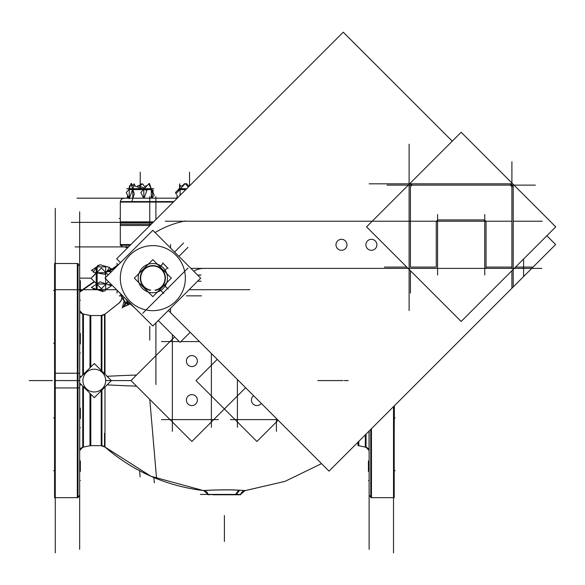 <?xml version="1.0" encoding="UTF-8"?>
<svg xmlns="http://www.w3.org/2000/svg" width="585" height="585" viewBox="0 0 585 585"><rect width="100%" height="100%" fill="white"/><g stroke="black" fill="none" stroke-linecap="round" stroke-linejoin="round"><path stroke-width="0.88" d="M123.157 298.716L119.998 293.136A36.102 36.102 0 0 0 123.106 298.621L123.786 298.087M122.579 297.823L121.724 296.449L122.579 297.823M121.68 296.376L120.905 295.008M125.205 246.921A3.254 3.254 0 0 1 125.958 247.016A3.254 3.254 0 0 0 125.153 246.921A3.254 3.254 0 0 1 125.958 247.016A3.254 3.254 0 0 0 125.153 246.921L128.561 246.885L126.104 246.709M125.958 247.016A3.254 3.254 0 0 0 125.153 246.921L126.601 246.768L127.852 247.587L126.601 246.768L127.874 246.775M122.367 307.483L127.128 302.072L128.985 304.441L122.367 307.483L124.225 300.719L122.367 307.483C118.243 301.385 118.243 301.385 122.367 307.483L130.294 303.432L122.367 307.483L127.135 302.642L128.503 304.646M130.177 303.52L132.583 305.721L129.76 302.898M209.876 490.223C189.971 491.459 220.589 489.023 238.899 490.223L245.086 490.596L240.654 494.42L212.779 494.42L235.748 494.42L238.899 490.223C220.589 489.023 189.971 491.459 209.876 490.223M165.131 270.19L167.529 267.791L165.131 270.19M167.529 288.493L165.131 286.087L167.529 288.493M160.787 290.431L163.186 292.829L160.787 290.431M163.186 263.447L160.787 265.853L163.186 263.447M105.68 266.877L97.117 266.877L105.68 266.877M96.211 269.802L97.081 266.877L96.211 269.802L97.081 272.727L96.211 278.358L97.081 283.988L96.211 286.694L97.081 289.407L96.211 286.694M105.68 289.407L97.117 289.407L105.68 289.407M120.313 222.373L120.313 202.074C120.547 199.704 121.848 198.403 124.217 198.176C121.592 198.512 120.298 199.975 120.349 202.578M179.763 188.714L180.136 189.577L186.659 188.787M178.849 190.615L178.849 189.62L178.849 190.615M147.552 188.699L151.296 189.577L151.296 198.176L151.296 189.577L147.552 188.699L143.808 189.577L138.294 188.699L132.773 189.577L130.996 188.699L129.972 189.006M129.219 198.176L129.219 189.62L129.219 198.176M120.327 262.438A36.102 36.102 0 0 0 119.998 263.148L120.327 262.438A36.102 36.102 0 0 0 119.998 263.148L120.327 262.438M123.106 298.621L119.998 293.136A36.102 36.102 0 0 0 123.164 298.708M129.175 302.811A34.186 34.186 0 0 1 128.334 301.977M127.245 300.807A34.186 34.186 0 0 1 125.424 298.562M75.114 246.921L128.524 246.921M130.17 245.269L120.313 245.269L120.313 224.282L151.164 224.282M125.256 246.921L127.515 247.93M124.671 246.958L126.28 246.636L127.881 247.557M127.508 247.93A3.254 3.254 0 0 0 124.466 246.994A3.254 3.254 0 0 1 124.7 246.95L127.435 247.857M122.185 307.871C117.899 301.516 117.899 301.516 122.185 307.871C125.183 305.363 125.68 302.555 123.691 299.461L123.91 299.732M104.978 314.152L119.026 303.074C121.812 300.105 122.506 297.524 121.095 295.33L121.234 295.593M126.631 302.54L128.276 304.924L130.521 303.41M127.406 303.9L122.689 299.184L124.371 297.502M129.044 302.182L129.629 303.973A2.603 2.603 0 0 0 130.418 303.556L129.629 303.973M134.557 307.695L129.724 303.608M136.539 386.151A181.686 11.407 180 0 1 107.092 384.872M357.961 442.194L357.961 445.638L358.802 445.726L358.788 441.368C358.788 447.137 358.788 447.137 358.788 441.368M358.802 441.353L358.802 445.726L357.976 445.638L357.976 442.18M136.539 375.029A181.686 11.407 180 0 0 107.092 376.301M104.978 374.188L104.978 314.072L101.234 315.483L101.234 370.444M105.658 381.303A11.386 11.386 0 0 0 94.295 369.208A11.386 11.386 0 0 0 82.938 381.303M79.662 378.144L94.295 363.512L111.377 380.586L94.295 397.668L79.662 383.029M82.938 379.877A11.386 11.386 0 0 0 94.295 391.972A11.386 11.386 0 0 0 105.658 379.877M101.234 390.729L101.234 445.697L104.978 447.108L104.978 386.985M89.973 393.347L89.973 445.726L90.821 445.638L90.807 394.173L90.821 445.638L89.995 445.719L89.995 393.361M90.807 367L90.807 315.542L89.995 315.454L89.973 367.833L89.995 328.551M89.995 367.811L89.995 315.454L90.821 315.542L90.821 366.985M82.756 375.051L82.756 313.918L79.721 310.789L79.721 309.414L79.721 333.494M79.721 353.011L79.662 385.018M79.721 384.974L81.439 384.806M79.721 309.414L79.662 310.101C79.874 312.412 81.132 313.714 83.443 313.999L83.443 374.363M79.721 408.169L79.662 376.162M79.721 376.206L81.439 376.367M79.721 427.686L79.721 451.766L79.721 450.384L82.756 447.262L89.995 445.719M83.443 386.809L83.443 447.174C81.132 447.466 79.874 448.761 79.662 451.079L79.721 451.766M79.662 549.381L79.662 380.586L55.268 380.586L55.268 552.825L55.268 497.674L77.322 497.674L79.662 495.334L78.01 497.564M79.662 211.799L79.662 380.586M79.56 373.427L76.635 373.245M79.662 387.797L76.635 387.935M78.01 263.506L78.01 387.943L54.573 387.943L54.573 263.506L78.01 263.506M78.01 373.237L54.573 373.237L54.573 497.674L78.01 497.674L78.01 373.237M76.635 497.572L77.322 497.674L77.322 263.506L55.268 263.506L55.268 208.348L55.268 380.586M79.662 289.75L80.357 289.75L80.357 280.69L80.357 291.14L79.662 291.14M80.357 289.75L80.357 291.14M79.662 342.554L80.357 342.554L80.357 333.494L80.357 343.943L79.662 343.943M80.357 342.554L80.357 343.943M79.662 417.237L80.357 417.237L80.357 408.169L80.357 418.619L79.662 418.619M80.357 417.237L80.357 418.619M79.662 470.04L80.357 470.04L80.357 460.973L80.357 471.422L79.662 471.422M80.357 470.04L80.357 471.422M79.662 460.973L80.357 461.104M79.662 280.69L80.357 280.822M54.573 383.855L54.573 328.551M54.573 377.318L54.573 432.629M140.107 476.826L139.588 470.771M156.583 478.647L149.775 399.379M394.378 405.778L394.202 432.629M371.46 480.49L371.46 428.695L371.46 497.674L393.508 497.674L393.508 552.825L393.508 406.641M394.202 405.953L394.202 497.674L370.766 497.674L370.766 429.39M369.12 549.381L369.12 431.035M368.426 471.422L368.426 460.973L368.426 471.422L369.12 471.422M368.426 470.04L369.12 470.04M369.12 460.973L368.426 461.104M366.027 434.128C366.027 451.474 366.027 451.474 366.027 434.128L366.027 447.262L369.055 450.384L369.055 451.766L369.055 431.101M369.055 451.766L369.12 451.079C368.901 448.761 367.643 447.466 365.34 447.174L365.34 434.816M153.877 477.535L154.33 482.815M172.356 431.328L172.356 334.62M161.504 341.56L179.295 341.56M180.897 341.56L199.448 341.56M211.382 427.335L211.382 353.486M161.504 419.613L218.395 419.613M245.612 387.723L191.865 441.47L130.981 380.586L174.652 336.923M186.425 361.764A5.492 5.492 0 0 1 191.865 355.585A5.492 5.492 0 0 1 197.313 361.764M197.313 360.382A5.492 5.492 0 0 1 191.865 366.561A5.492 5.492 0 0 1 186.425 360.382M186.425 400.791A5.492 5.492 0 0 1 191.865 394.612A5.492 5.492 0 0 1 197.313 400.791M197.313 399.409A5.492 5.492 0 0 1 191.865 405.588A5.492 5.492 0 0 1 186.425 399.409M237.4 427.335L237.4 379.511M276.427 431.328L276.427 418.538M230.38 419.613L277.509 419.613M217.254 359.365L196.026 380.586L256.91 441.47L278.138 420.249M251.47 400.791A5.492 5.492 0 0 1 253.612 395.716M261.298 403.409A5.492 5.492 0 0 1 251.47 399.409M213.408 494.42L208.209 494.764C207.675 492.336 206.052 490.939 203.339 490.566L150.893 476.248L104.978 447.02M210.095 490.164C188.692 491.495 220.984 488.906 239.623 490.208L236.055 494.771L213.452 494.778M245.444 490.566L238.68 490.164L235.331 494.778L240.574 494.764C241.232 492.248 242.855 490.852 245.444 490.566L284.961 481.382L321.523 463.634L284.961 481.382L245.371 490.559M212.721 494.771L235.331 494.778M240.654 494.42L200.392 494.42L208.128 494.42L203.69 490.596C166.155 486.025 133.088 471.364 104.496 446.604L104.496 433.317M164.999 278.906A12.183 12.183 0 0 0 152.839 265.956A12.183 12.183 0 0 0 140.678 278.906M134.331 278.146L152.839 259.638L171.346 278.146L152.839 296.654L134.331 278.146M155.91 384.557L155.91 322.905L155.91 384.557M155.91 219.529L155.91 196.56L155.91 219.529M116.569 289.707L105.724 289.707L116.569 289.707M97.461 289.707L55.867 289.707L97.461 289.707M249.81 289.707L189.109 289.707M149.767 225.671L149.767 196.56L149.767 225.671M149.767 340.126L149.767 326.357M138.228 277.224A14.632 14.632 0 0 0 152.839 292.778A14.632 14.632 0 0 0 167.442 277.224M167.442 279.06A14.632 14.632 0 0 0 152.839 263.506A14.632 14.632 0 0 0 138.228 279.06M140.663 277.634A12.183 12.183 0 0 0 150.776 290.153M154.901 290.153A12.183 12.183 0 0 0 165.014 277.634M185.299 280.186A32.526 32.526 0 0 0 152.839 245.62A32.526 32.526 0 0 0 120.378 280.186M105 278.138L152.839 230.307L200.67 278.138L152.839 325.977L105 278.138M120.378 276.098A32.526 32.526 0 0 0 152.839 310.664A32.526 32.526 0 0 0 185.299 276.098M168.356 310.459L329.026 471.13L555.626 244.53L546.858 235.762M120.517 262.628L116.664 258.775L343.263 32.175L452.263 141.168M185.255 220.94A94.317 94.317 0 0 0 155.083 232.552M165.233 221.225L511.524 221.225M513.199 221.225L542.236 221.225M523.604 276.551L523.604 259.016M190.915 268.383L511.524 268.383M541.834 268.383L513.199 268.383M204.801 268.405A19.517 19.517 0 0 0 193.781 271.243M365.969 245.649A5.492 5.492 0 0 1 371.395 239.316A5.492 5.492 0 0 1 376.82 245.649M376.82 243.96A5.492 5.492 0 0 1 371.395 250.292A5.492 5.492 0 0 1 365.969 243.96M336.053 245.649A5.492 5.492 0 0 1 341.472 239.316A5.492 5.492 0 0 1 346.898 245.649M346.898 243.96A5.492 5.492 0 0 1 341.472 250.292A5.492 5.492 0 0 1 336.053 243.96M111.508 284.646L108.028 284.646L111.508 284.646L152.839 325.977M168.129 268.391L162.586 262.848M164.261 271.06L166.813 268.508M178.93 256.391L187.939 247.382M201.057 275.067L197.606 275.067M170.542 311.776L170.542 308.273M170.542 248.011L170.542 244.508M197.606 281.209L201.057 281.209M168.129 289.092L164.524 285.487M142.762 313.253L187.953 268.062M160.18 289.831L163.793 293.436M155.91 326.357L155.91 340.126M119.201 295.849L122.711 295.849M201.518 295.849L186.476 295.849M159.917 266.716L162.469 264.164M183.602 243.038L174.586 252.055M117.066 293.143L117.066 290.197L117.066 293.143M117.066 266.08L117.066 263.14L117.066 266.08M409.12 310.613L409.12 144.195M413.405 183.844A3.905 3.905 0 0 0 409.142 188.107M369.157 183.822L512.709 183.822M513.177 188.107A3.905 3.905 0 0 0 508.913 183.844M513.199 184.312L513.199 286.957M527.451 268.383L461.155 268.383M484.738 275.074L484.738 214.534M437.58 275.074L437.58 214.534M461.155 321.457L555.75 226.863L461.155 132.276L366.568 226.863L461.155 321.457M105.68 289.765L105.68 278.497M105.68 266.709L105.68 277.465M93.717 271.279L91.326 270.438L100.028 264.72L109.636 267.477L104.795 274.336L93.125 272.12L97.966 265.261L98.923 265.444M107.018 271.637L111.435 268.734L109.285 267.974M96.174 269.963L97.117 268.581L97.117 266.811M96.174 278.555L97.117 278.628L97.117 268.332L96.174 269.751M96.174 273.239L96.174 272.698M108.247 274.899L101.38 268.025L91.048 278.358L101.38 288.683L108.466 281.604M96.174 286.73L97.117 288.193L97.117 278.153L96.174 278.153M96.174 284.361L96.174 283.476M93.476 288.303L93.125 288.8L104.795 291.023L105.863 289.502L111.435 285.846L100.028 281.831L91.326 287.549L102.733 291.564L103.837 290.84M96.174 286.54L97.117 287.959L97.117 289.473M91.267 278.138L79.662 278.138L91.267 278.138L90.573 278.138L91.267 278.138L90.573 278.138L91.267 278.138L90.573 278.138L91.267 278.138L96.174 272.807M96.211 289.385L96.211 267.755M177.27 198.176L77.037 198.176M152.568 222.87L120.313 222.87L120.313 201.576L173.869 201.576M153.073 222.373L71.29 222.373L153.073 222.373M120.313 218.468L119.135 218.468M149.972 225.474L120.313 225.474L120.313 221.869L153.57 221.869M120.517 225.474L120.313 221.869L120.517 225.474M185.028 188.655L184.246 189.62L185.825 189.62M175.931 193.876L185.167 183.544L188.348 187.098M179.485 188.611L178.198 189.62L179.858 188.655L178.206 189.62L184.677 189.62L185.386 188.655M180.085 188.655L180.597 188.655M179.427 188.904L179.697 183.814L180.282 195.156M179.895 188.655L178.198 189.62M182.505 186.527L180.436 185.62L179.968 187.156M179.215 189.62L178.937 190.513M177.409 195.522L176.867 197.291L177.76 197.679M179.398 188.699L186.739 188.699M180.1 342.364L158.272 320.543L180.1 342.364L190.176 332.287M128.941 302.079L127.091 301.78L127.303 300.441M184.589 184.195L184.385 183.814L181.891 186.257M178.462 189.62L175.493 192.523L176.122 193.664M176.707 194.732L177.313 195.843M179.507 188.121L178.915 189.204M178.688 189.62L178.279 191.251M189.109 186.33L186.461 183.544L185.796 184.246M145.336 187.558L142.601 183.814L139.362 186.191M130.221 186.001L129.651 185.62L128.868 189.496M127.647 195.536L127.296 197.291L128.627 198.176M132.473 185.65L131.53 183.544L131.215 184.246M129.724 187.588L128.751 189.752M128.832 198.176L127.011 194.11M141.848 184.37L141.446 183.814L138.601 185.906M150.791 187.588L151.595 189.379L153.219 190.461L152.846 192.289M146.659 186.096L145.943 185.62L145.614 187.251M149.292 184.246L148.978 183.544L148.795 183.953M152.86 192.209L153.504 193.635M151.595 198.176L154.272 195.222L148.729 183.814L140.831 192.523L143.581 198.176M138.111 188.655L137.746 189.62L148.897 189.62L147.625 188.655M142.038 188.655L144.334 188.655M144.093 198.176L146.857 190.461L133.914 185.62L129.724 197.291M131.011 188.655L129.417 189.62L138.206 189.62L138.506 188.655M129.292 198.805L126.243 192.523L129.19 189.269L130.996 183.544L134.257 193.876L131.83 201.576M131.135 188.655L129.57 189.62L128.912 189.62L130.579 188.655M135.259 186.125L134.133 183.814L131.874 186.315M144.751 188.202L137.833 185.62L137.373 186.915M149.153 184.692L149.511 183.544L152.773 193.876L151.42 198.176M147.362 188.655L148.575 189.62L151.544 189.62M153.877 188.699L126.638 188.699M126.645 299.783L127.135 302.642L128.152 301.948M130.981 380.586L105.68 380.586M101.922 316.88L101.922 371.139L101.922 315.542L104.496 314.569L119.318 302.869C121.826 300.383 122.419 297.875 121.095 295.33M90.807 432.629L90.807 394.173M371.46 432.629L371.46 460.973M348.163 380.586L344.155 380.586L348.163 380.586M342.986 380.586L317.794 380.586L342.986 380.586M52.365 380.586L29.25 380.586L52.365 380.586M79.56 380.586L76.635 380.586L79.56 380.586M78.01 380.586L54.405 380.586L78.01 380.586M54.573 290.445L53.644 290.445L54.573 290.445M80.357 290.445L79.662 290.445L80.357 290.445M54.573 343.249L53.644 343.249L54.573 343.249M80.357 343.249L79.662 343.249L80.357 343.249M54.573 417.924L53.644 417.924L54.573 417.924M80.357 417.924L79.662 417.924L80.357 417.924M54.573 470.735L53.644 470.735L54.573 470.735M80.357 470.735L79.662 470.735L80.357 470.735M54.405 417.924L53.644 417.924L54.405 417.924M54.405 343.249L53.644 343.249L54.405 343.249M394.202 417.924L395.138 417.924L394.202 417.924M394.202 470.735L395.138 470.735L394.202 470.735M394.378 417.924L395.138 417.924L394.378 417.924M155.91 290.314A12.556 12.556 0 0 0 152.839 265.59A12.556 12.556 0 0 0 149.767 290.314M486.04 222.527L486.04 267.082L511.897 267.082L511.897 187.727A2.603 2.603 0 0 0 509.294 185.123L413.025 185.123A2.603 2.603 0 0 0 410.421 187.727L410.421 267.082L436.278 267.082L436.278 222.527A2.603 2.603 0 0 1 438.882 219.923L483.437 219.923A2.603 2.603 0 0 1 486.04 222.527L486.04 267.082L511.897 267.082L511.897 187.727A2.603 2.603 0 0 0 509.294 185.123L413.025 185.123A2.603 2.603 0 0 0 410.421 187.727L410.421 267.082L436.278 267.082L436.278 222.527A2.603 2.603 0 0 1 438.882 219.923L483.437 219.923A2.603 2.603 0 0 1 486.04 222.527M511.897 288.259L511.897 270.723M514.01 185.123L535.312 185.123M406.787 267.082L384.403 267.082M515.531 267.082L533.074 267.082M486.04 267.974L486.04 221.635M484.329 219.923L437.99 219.923M410.421 270.723L410.421 293.1M408.308 185.123L387.007 185.123M511.217 185.123L411.101 185.123M511.897 183.01L511.897 161.709M511.897 268.669L511.897 186.14M105.68 272.727L97.081 272.727M105.68 283.988L97.081 283.988M224.391 541.483L224.391 515.465L224.391 541.483M180.136 195.31L180.136 189.577M189.54 185.898L189.54 172.151L189.54 185.898M140.254 185.533L140.254 172.151L140.254 185.533M143.808 198.176L143.808 189.577M132.773 198.176L132.773 189.577M129.219 189.577L130.996 188.699M140.254 187.99L140.254 172.151L140.254 187.99M130.864 244.574L120.313 244.574L120.313 224.969M104.496 373.713L104.496 314.569M101.922 390.041L101.922 445.638L90.807 445.638M82.756 386.122L82.756 447.262M235.748 494.42L238.899 490.223M173.365 202.074L120.313 202.074M120.415 243.894L120.313 244.574L122.66 246.921L123.34 246.819M366.027 447.262L358.788 445.719M104.496 446.604L101.922 445.638M89.995 315.454L82.756 313.918M90.807 315.542L101.922 315.542M77.322 263.506L79.662 265.846L77.315 263.506M371.46 497.674L369.12 495.334L372.14 497.572M111.508 271.637L106.704 271.637L111.508 271.637M120.422 245.269L122.66 246.921M117.402 265.744L108.993 271.637M94.492 281.794L80.357 291.703M54.573 309.772L54.573 309.275M80.357 291.213L94.2 281.502M108.284 271.637L119.062 264.084M126.704 247.309L126.309 247.133M122.572 297.823L121.724 296.449M358.108 445.58L366.707 447.401M102.616 445.638L90.112 445.638M90.668 445.58L82.075 447.401M90.668 315.6L82.075 313.772M102.616 315.542L90.112 315.542M80.357 300.2L79.662 300.2M80.357 333.494L79.662 333.494M80.357 353.011L79.662 353.011M80.357 408.169L79.662 408.169M80.357 427.686L79.662 427.686M80.357 480.49L79.662 480.49M368.426 480.49L369.12 480.49"/></g></svg>
